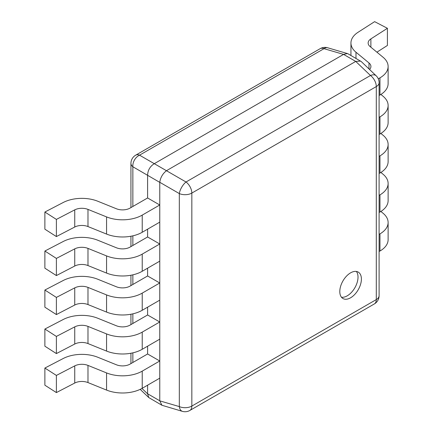 <?xml version="1.0" encoding="UTF-8"?>
<svg xmlns="http://www.w3.org/2000/svg" width="433" height="433" viewBox="0 0 433 433"><rect width="100%" height="100%" fill="white"/><g stroke="black" fill="none" stroke-linecap="round" stroke-linejoin="round"><path stroke-width="0.65" d="M159.761 321.995L159.761 339.158L142.23 349.279A27.847 16.075 180 0 1 106.567 351.082L87.98 343.569A10.652 6.149 0 0 0 74.741 344.035L56.387 353.577L44.88 346.2L44.88 329.037L63.234 319.494A27.847 16.075 180 0 1 97.842 318.277L116.428 325.789A10.652 6.149 0 0 0 130.068 325.096L147.604 314.975L159.761 321.995L142.23 332.116A27.847 16.075 180 0 1 106.567 333.919L87.98 326.406A10.652 6.149 0 0 0 74.741 326.872L56.387 336.419L44.88 329.037M56.387 336.419L56.387 353.577M379.097 212.527L379.963 212.024A27.847 16.075 0 0 0 388.12 200.658L388.12 183.495A27.847 16.075 0 0 0 383.086 174.272L380.888 172.464M379.097 195.364L379.963 194.866A27.847 16.075 0 0 0 388.12 183.495M159.761 243.99L159.761 261.153L142.23 271.274A27.847 16.075 180 0 1 106.567 273.077L87.98 265.564A10.652 6.149 0 0 0 74.741 266.03L56.387 275.572L44.88 268.195L44.88 251.032L63.234 241.49A27.847 16.075 180 0 1 97.842 240.266L116.428 247.779A10.652 6.149 0 0 0 130.068 247.091L147.604 236.97L159.761 243.99L142.23 254.111A27.847 16.075 180 0 1 106.567 255.914L87.98 248.401A10.652 6.149 0 0 0 74.741 248.867L56.387 258.409L44.88 251.032M56.387 258.409L56.387 275.572M159.761 360.998L159.761 378.161L142.23 388.282A27.847 16.075 180 0 1 106.567 390.084L87.98 382.572A10.652 6.149 0 0 0 74.741 383.037L56.387 392.579L44.88 385.202L44.88 368.045L63.234 358.497A27.847 16.075 180 0 1 97.842 357.279L116.428 364.792A10.652 6.149 0 0 0 130.068 364.104L147.604 353.978L159.761 360.998L142.23 371.124A27.847 16.075 180 0 1 106.567 372.921L87.98 365.409A10.652 6.149 0 0 0 74.741 365.88L56.387 375.422L44.88 368.045M56.387 375.422L56.387 392.579M379.097 134.522L379.963 134.019A27.847 16.075 0 0 0 388.12 122.653L388.12 105.49A27.847 16.075 0 0 0 383.086 96.267L380.888 94.454M379.097 117.359L379.963 116.856A27.847 16.075 0 0 0 388.12 105.49M379.097 251.53L379.963 251.026A27.847 16.075 0 0 0 388.12 239.66L388.12 222.497A27.847 16.075 0 0 0 383.086 213.28L380.888 211.466M379.097 234.367L379.963 233.869A27.847 16.075 0 0 0 388.12 222.497M324.014 48.669A9.553 5.412 -73.7 0 1 327.64 47.765A9.553 9.553 0 0 0 320.176 48.664A9.553 5.515 -120 0 1 324.014 48.669L139.55 155.171L186.017 181.995A9.553 5.515 60 0 1 191.835 193.08A9.553 5.515 180 0 1 179.327 193.583A9.553 3.892 -60 0 1 186.017 181.995L370.48 75.494A9.553 5.412 -46.3 0 1 376.142 75.77L361.246 61.546L348.1 53.849L347.407 53.557L343.575 54.396L324.014 48.669M159.766 400.861L179.327 406.587L179.327 193.583L159.766 182.288L159.766 400.861L161.937 405.266L182.39 411.35A9.553 5.412 -73.7 0 1 179.327 406.587A9.553 5.515 0 0 0 191.835 406.084A9.553 5.515 60 0 1 189.854 410.457L374.318 303.955A9.553 5.515 -120 0 0 376.299 299.582A9.553 5.515 0 0 0 379.097 295.679L379.097 82.676A9.553 5.515 180 0 1 376.299 86.578A9.553 5.515 -120 0 0 370.48 75.494L355.742 61.421L343.575 54.396M355.742 61.421L360.646 61.091M159.761 182.363L132.861 166.754A9.553 6.933 -60 0 1 139.55 155.171A9.553 5.515 60 0 0 135.713 155.16A9.553 9.553 0 0 0 130.939 163.436A9.553 5.515 180 0 0 132.861 166.754L132.861 206.476M147.599 175.268C147.805 170.234 150.035 166.369 154.289 163.679M159.766 182.288C160.464 177.541 162.694 173.682 166.456 170.705M161.937 405.266L148.79 397.575L147.604 393.759L159.761 400.785M341.464 297.233A15.269 8.817 120 0 0 352.44 291.268A15.269 8.817 120 0 0 358.021 277.131A15.269 8.817 120 0 0 356.354 271.442M361.398 279.079A15.269 8.817 120 0 0 358.232 272.086A15.269 8.817 120 0 0 346.465 276.178A15.269 8.817 120 0 0 339.802 291.544A15.269 8.817 120 0 0 342.963 298.537A15.269 8.817 120 0 0 354.73 294.445A15.269 8.817 120 0 0 361.398 279.079M343.515 54.434L154.359 163.642M147.604 175.343L147.604 197.968L159.761 204.988L142.23 215.109A27.847 16.075 180 0 1 106.567 216.911L87.98 209.399A10.652 6.149 0 0 0 74.741 209.864L56.387 219.407L44.88 212.029L63.234 202.487A27.847 16.075 180 0 1 97.842 201.264L116.428 208.776A10.652 6.149 0 0 0 130.068 208.089L147.604 197.968M147.604 229.165L147.604 236.97M147.604 268.173L147.604 275.973L159.761 282.993L142.23 293.114A27.847 16.075 180 0 1 106.567 294.916L87.98 287.404A10.652 6.149 0 0 0 74.741 287.869L56.387 297.411L44.88 290.034L63.234 280.492A27.847 16.075 180 0 1 97.842 279.269L116.428 286.787A10.652 6.149 0 0 0 130.068 286.094L147.604 275.973M147.604 307.176L147.604 314.975M147.604 346.178L147.604 353.978M147.604 385.181L147.604 393.759M355.672 61.454L166.521 170.662M379.097 173.525L379.963 173.021A27.847 16.075 0 0 0 388.12 161.655L388.12 144.492A27.847 16.075 0 0 0 383.086 135.269L380.888 133.461M379.097 156.362L379.963 155.858A27.847 16.075 0 0 0 388.12 144.492M159.761 204.988L159.761 222.145L142.23 232.272A27.847 16.075 180 0 1 106.567 234.074L87.98 226.556A10.652 6.149 0 0 0 74.741 227.027L56.387 236.57L44.88 229.192L44.88 212.029M56.387 219.407L56.387 236.57M376.921 52.182L387.411 45.454L387.411 28.291L374.626 21.65L358.102 32.248A27.847 16.075 0 0 0 350.947 43.008A27.847 16.075 0 0 0 355.986 52.231L368.997 62.958A10.652 6.149 180 0 1 370.924 66.487A10.652 6.149 180 0 1 369.565 69.491M379.097 95.514L379.963 95.016A27.847 16.075 0 0 0 388.12 83.645L388.12 66.487A27.847 16.075 0 0 0 383.086 57.264L370.069 46.531A10.652 6.149 180 0 1 368.142 43.008A10.652 6.149 180 0 1 370.881 38.894L387.411 28.291M378.285 78.822L379.963 77.853A27.847 16.075 0 0 0 388.12 66.487M159.761 282.993L159.761 300.156L142.23 310.277A27.847 16.075 180 0 1 106.567 312.079L87.98 304.567A10.652 6.149 0 0 0 74.741 305.032L56.387 314.575L44.88 307.197L44.88 290.034M56.387 297.411L56.387 314.575M74.741 326.872L74.741 344.035M87.98 326.406L87.98 343.569M106.567 333.919L106.567 351.082M142.23 332.116L142.23 349.279M379.963 194.866L379.963 212.024M74.741 248.867L74.741 266.03M87.98 248.401L87.98 265.564M106.567 255.914L106.567 273.077M142.23 254.111L142.23 271.274M74.741 365.88L74.741 383.037M87.98 365.409L87.98 382.572M106.567 372.921L106.567 390.084M142.23 371.124L142.23 388.282M379.963 116.856L379.963 134.019M379.963 233.869L379.963 251.026M141.954 388.439L147.599 393.835M376.299 86.578L191.835 193.08L191.835 406.084L376.299 299.582L376.299 86.578M132.861 235.833L132.861 245.479M132.861 274.836L132.861 284.481M132.861 313.838L132.861 323.489M132.861 352.846L132.861 362.491M379.963 155.858L379.963 173.021M74.741 209.864L74.741 227.027M87.98 209.399L87.98 226.556M106.567 216.911L106.567 234.074M142.23 215.109L142.23 232.272M368.997 62.958L368.997 68.944M355.986 52.231L355.986 58.401M370.881 38.894L370.881 47.202M379.963 77.853L379.963 95.016M74.741 287.869L74.741 305.032M87.98 287.404L87.98 304.567M106.567 294.916L106.567 312.079M142.23 293.114L142.23 310.277M327.64 47.765L347.407 53.557M379.097 82.676A9.553 9.553 0 0 0 376.142 75.77M140.184 389.354L148.79 397.575M182.39 411.35A9.553 9.553 0 0 0 189.854 410.457M374.318 303.955A9.553 9.553 0 0 0 379.097 295.679M135.713 155.16L320.176 48.664M130.939 363.601L130.939 353.241M130.939 324.598L130.939 314.239M130.939 285.596L130.939 275.236M130.939 246.594L130.939 236.229M130.939 207.586L130.939 163.436M350.947 43.008L350.947 55.494"/></g></svg>
